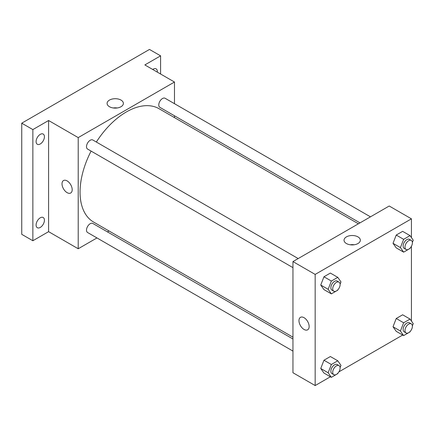 <?xml version="1.0" encoding="UTF-8"?>
<svg xmlns="http://www.w3.org/2000/svg" width="435" height="435" viewBox="0 0 435 435"><rect width="100%" height="100%" fill="white"/><g stroke="black" fill="none" stroke-linecap="round" stroke-linejoin="round"><path stroke-width="0.65" d="M96.967 237.934L78.213 248.76L48.595 231.665L32.859 240.745L21.75 234.334L21.75 123.181L149.482 49.432L160.591 55.849L160.591 74.015M109.022 230.974L107.44 231.888M40.265 227.429A5.889 3.398 -60 0 1 37.318 227.722A5.889 3.398 -60 0 1 36.415 223.003A5.889 3.398 -60 0 1 40.265 217.81A5.889 3.398 -60 0 1 43.206 217.516A5.889 3.398 -60 0 1 44.109 222.242A5.889 3.398 -60 0 1 40.265 227.429M40.265 143.98A5.889 3.398 -60 0 1 37.318 144.268A5.889 3.398 -60 0 1 36.415 139.548A5.889 3.398 -60 0 1 40.265 134.361A5.889 3.398 -60 0 1 43.206 134.067A5.889 3.398 -60 0 1 44.109 138.787A5.889 3.398 -60 0 1 40.265 143.98M48.595 231.665L48.595 120.506L32.859 129.592L21.75 123.181M32.859 240.745L32.859 129.592M78.213 248.76L78.213 137.607L48.595 120.506M78.213 137.607L174.473 82.03L144.855 64.929L160.591 55.849M109.473 106.733A8.151 4.709 180 0 1 107.086 103.405A8.151 4.709 180 0 1 115.237 98.701A8.151 4.709 180 0 1 123.388 103.405A8.151 4.709 180 0 1 118.353 107.755A8.151 4.709 180 0 1 109.473 106.733M152.712 69.469A5.889 3.398 -60 0 1 153.185 69.165A5.889 3.398 -60 0 1 156.132 68.871A5.889 3.398 -60 0 1 157.323 72.128M91.105 151.097A65.451 37.785 120 0 0 80.062 192.118A65.451 37.785 120 0 0 93.617 222.078L292.951 337.163M358.402 223.802L159.069 108.717A65.451 37.785 120 0 0 96.342 142.027M174.473 82.03L174.473 103.688M174.473 115.781L174.473 117.608M370.457 216.837L165.099 98.272A5.236 3.023 120 0 0 161.064 99.675A5.236 3.023 120 0 0 158.775 104.944A5.236 3.023 120 0 0 159.862 107.342L359.984 222.883M292.951 338.99L92.824 223.449A5.236 3.023 120 0 0 88.789 224.851A5.236 3.023 120 0 0 86.505 230.12A5.236 3.023 120 0 0 87.587 232.518L292.951 351.083M292.951 267.634L87.587 149.069A5.236 3.023 -60 0 1 87.587 143.023A5.236 3.023 -60 0 1 92.824 139.999L298.187 258.564M72.194 189.714A7.199 4.154 60 0 1 70.704 193.009A7.199 4.154 60 0 1 63.505 188.85A7.199 4.154 60 0 1 63.505 180.536A7.199 4.154 60 0 1 69.051 182.466A7.199 4.154 60 0 1 72.194 189.714M70.704 193.004A7.199 4.154 60 0 1 63.505 188.85A7.199 4.154 60 0 1 63.505 180.536M113.263 107.972A8.151 4.709 180 0 1 117.211 107.972M330.399 376.775L315.168 385.568L292.951 372.741L292.951 261.587L389.216 206.011L411.428 218.838L411.428 237.592M411.428 329.703L411.178 330.132M402.669 335.048L338.908 371.86M396.225 247.874L393.017 243.317L396.225 235.052L402.641 231.349L396.225 235.052L393.017 243.317L396.225 247.874L403.631 252.153L400.423 247.591L403.631 239.326L410.042 235.623L413.25 240.185L412.375 242.436M323.955 373.056L320.747 368.494L323.955 360.229L330.366 356.526L323.955 360.229L320.747 368.494L323.955 373.056L331.361 377.33L328.153 372.768L331.361 364.503L337.772 360.8L340.98 365.362L340.105 367.618M411.428 246.248L411.428 321.046M315.168 385.568L315.168 274.414L411.428 218.838M396.225 331.329L393.017 326.767L396.225 318.502L402.641 314.799L396.225 318.502L393.017 326.767L396.225 331.329L403.631 335.603L400.423 331.04L403.631 322.775L410.042 319.078L413.25 323.635L412.375 325.891M323.955 289.601L320.747 285.039L323.955 276.774L330.366 273.071L323.955 276.774L320.747 285.039L323.955 289.601L331.361 293.875L328.153 289.313L331.361 281.053L337.772 277.351L340.98 281.913L340.105 284.164M315.168 274.414L292.951 261.587M346.423 243.54A8.151 4.709 180 0 1 344.036 240.212A8.151 4.709 180 0 1 352.192 235.504A8.151 4.709 180 0 1 360.343 240.212A8.151 4.709 180 0 1 355.308 244.557A8.151 4.709 180 0 1 346.423 243.54M309.149 326.516A7.199 4.154 60 0 1 307.659 329.812A7.199 4.154 60 0 1 300.46 325.657A7.199 4.154 60 0 1 300.46 317.343A7.199 4.154 60 0 1 306.006 319.268A7.199 4.154 60 0 1 309.149 326.516M307.659 329.812A7.199 4.154 60 0 1 300.46 325.652A7.199 4.154 60 0 1 300.46 317.343M350.213 244.774A8.151 4.709 180 0 1 354.166 244.774M337.968 289.666L337.772 290.172L331.361 293.875M339.034 282.146L337.185 281.081A5.236 3.023 120 0 0 333.15 282.484A5.236 3.023 120 0 0 330.866 287.752A5.236 3.023 120 0 0 331.948 290.145L333.797 291.216A5.236 3.023 120 0 0 339.034 288.193A5.236 3.023 120 0 0 339.034 282.146A5.236 3.023 120 0 0 334.999 283.549A5.236 3.023 120 0 0 332.715 288.818A5.236 3.023 120 0 0 333.797 291.216M328.153 289.313L320.747 285.039M331.361 281.053L323.955 276.774M337.772 277.351L330.366 273.071M410.243 247.939L410.042 248.45L403.631 252.153M411.309 240.424L409.455 239.353A5.236 3.023 120 0 0 405.42 240.756A5.236 3.023 120 0 0 403.136 246.025A5.236 3.023 120 0 0 404.218 248.423L406.072 249.489A5.236 3.023 120 0 0 411.309 246.466A5.236 3.023 120 0 0 411.309 240.424A5.236 3.023 120 0 0 407.274 241.827A5.236 3.023 120 0 0 404.985 247.096A5.236 3.023 120 0 0 406.072 249.489M400.423 247.591L393.017 243.317M403.631 239.326L396.225 235.052M410.042 235.623L402.641 231.349M337.968 373.121L337.772 373.627L331.361 377.33M339.034 365.601L337.185 364.53A5.236 3.023 120 0 0 333.15 365.933A5.236 3.023 120 0 0 330.866 371.202A5.236 3.023 120 0 0 331.948 373.6L333.797 374.665A5.236 3.023 120 0 0 339.034 371.642A5.236 3.023 120 0 0 339.034 365.601A5.236 3.023 120 0 0 334.999 367.004A5.236 3.023 120 0 0 332.715 372.273A5.236 3.023 120 0 0 333.797 374.665M328.153 372.768L320.747 368.494M331.361 364.503L323.955 360.229M337.772 360.8L330.366 356.526M410.243 331.394L410.042 331.9L403.631 335.603M411.309 323.874L409.455 322.803A5.236 3.023 120 0 0 405.42 324.205A5.236 3.023 120 0 0 403.136 329.474A5.236 3.023 120 0 0 404.218 331.872L406.072 332.944A5.236 3.023 120 0 0 411.309 329.92A5.236 3.023 120 0 0 411.309 323.874A5.236 3.023 120 0 0 407.274 325.277A5.236 3.023 120 0 0 404.985 330.546A5.236 3.023 120 0 0 406.072 332.944M400.423 331.04L393.017 326.767M403.631 322.775L396.225 318.502M410.042 319.078L402.641 314.799"/></g></svg>
